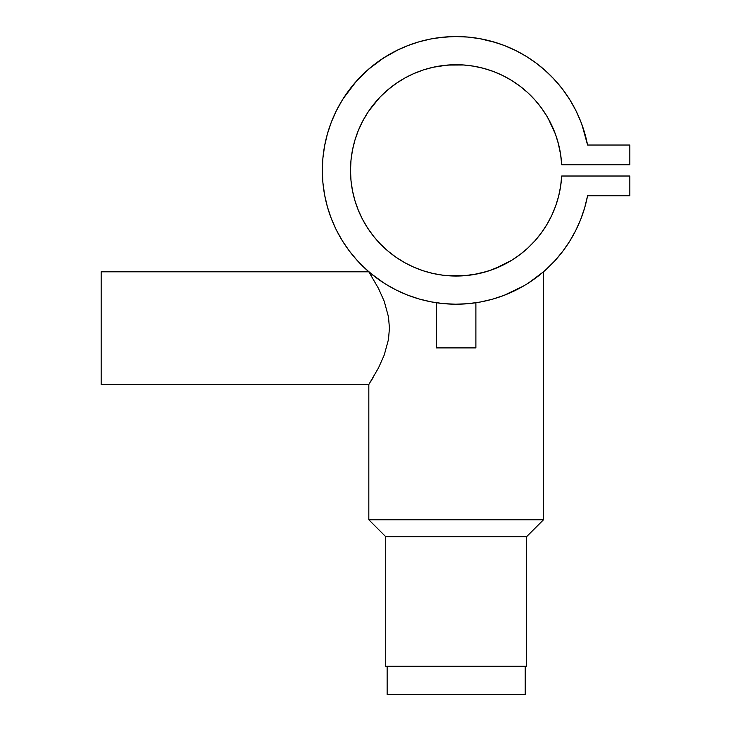<?xml version="1.0" encoding="UTF-8"?>
<svg xmlns="http://www.w3.org/2000/svg" width="731" height="731" viewBox="0 0 731 731"><rect width="100%" height="100%" fill="white"/><g stroke="black" fill="none" stroke-linecap="round" stroke-linejoin="round"><path stroke-width="1.1" d="M387.138 666.27L387.138 694.45L525.196 694.45L525.196 666.27L525.196 694.45L387.138 694.45L387.138 666.27M436.444 302.753L436.444 347.892L475.89 347.892L475.89 302.753L475.89 347.892L436.444 347.892L436.444 302.753M439.788 303.21L445.225 303.767M473.971 303.027L467.136 303.767M543.27 271.996L543.517 519.759L526.612 536.664L526.612 666.27L385.73 666.27L385.73 536.664L385.73 666.27L526.612 666.27L526.612 536.664L385.73 536.664L368.826 519.759L368.826 384.515L101.161 384.515L368.826 384.515L378.512 367.885L384.25 354.983L388.49 339.431L389.431 328.109L388.481 316.861L384.241 301.336L378.503 288.443L368.826 271.813L101.161 271.813L101.161 384.515L101.161 271.813L368.826 271.813L378.503 288.443L384.241 301.336L388.481 316.861L389.431 328.109L388.49 339.431L384.25 354.983L378.512 367.885L368.826 384.515L368.826 519.759L385.73 536.664L526.612 536.664L543.517 519.759L368.826 519.759L543.517 519.759L543.517 271.786L528.641 282.897A133.837 133.837 0 0 0 545.975 269.611M381.244 281.28L382.688 282.239A133.837 133.837 0 0 1 375.286 277.012L371.12 273.714M327.397 206.827A133.837 133.837 0 0 0 336.315 229.927L342.309 240.718L349.263 250.897L357.13 260.4L369.274 272.17L370.306 274.143M383.748 282.934L370.59 273.284M384.945 283.692L384.25 283.253M391.405 287.502L388.709 285.967M520.975 287.484L518.096 289.028M575.699 110.189A133.837 133.837 0 0 0 575.653 110.098L569.595 99.352L562.578 89.209L554.646 79.752L545.883 71.071L536.353 63.231L526.146 56.305L515.346 50.338L504.043 45.404L492.328 41.53L480.304 38.743L468.078 37.08L455.751 36.55L443.434 37.153L431.217 38.898L419.219 41.749L407.532 45.706L396.257 50.713L385.484 56.735L375.323 63.725L365.847 71.629L357.13 80.364L349.263 89.867L342.309 100.056L336.315 110.838L331.335 122.132L327.424 133.828L324.61 145.844A133.837 133.837 0 0 0 324.61 194.93L327.424 206.937L331.335 218.642L336.315 229.927L342.309 240.718L349.263 250.897L357.13 260.4L365.847 269.145L375.305 277.031L385.484 284.03L396.257 290.061L407.532 295.068L419.219 299.016L431.217 301.876L443.434 303.612L455.751 304.215L468.078 303.685L480.304 302.022L492.328 299.244L504.043 295.361L523.688 285.94M527.828 283.418L526.256 284.396M587.55 195.871A133.837 133.837 0 0 0 587.578 195.744L629.839 195.744L629.839 176.016L561.682 176.016L560.64 186.158L558.639 196.155L555.679 205.904L551.795 215.325L547.016 224.335L541.397 232.833L534.982 240.755L527.837 248.028L520.015 254.571L511.609 260.327L494.421 268.88M496.587 268.012L494.823 268.716M494.942 268.67L495.179 268.579A105.657 105.657 0 0 1 493.407 269.264L493.416 269.264M493.379 269.273L483.62 272.416L473.661 274.582L463.545 275.788L453.348 276.007L443.187 275.24L433.145 273.504L423.313 270.808L413.792 267.171L404.663 262.639L396.01 257.248L387.923 251.044L380.467 244.09L373.715 236.451L367.739 228.2L362.576 219.41L358.291 210.162L354.91 200.55L352.47 190.654L350.999 180.566L350.514 170.387L350.999 160.199L352.47 150.12L354.91 140.215L358.291 130.602A105.657 105.657 0 0 0 358.272 210.126M487.467 271.302L492.31 269.666M486.033 271.74A105.657 105.657 0 0 0 491.269 270.041L491.25 270.05M473.852 274.554L487.54 271.274M444.777 275.423L464.496 275.715L478.366 273.686M460.85 275.934L464.532 275.715A105.657 105.657 0 0 0 464.541 275.715M451.347 275.934L456.19 276.044M432.569 273.376L436.206 274.143A105.657 105.657 0 0 1 436.124 274.125M437.851 274.445L439.916 274.783M423.477 270.854L429.389 272.59M424.93 271.32L424.894 271.311A105.657 105.657 0 0 0 424.885 271.302L423.404 270.835A105.657 105.657 0 0 0 423.523 270.872L423.487 270.863M423.249 270.781A105.657 105.657 0 0 1 421.083 270.05L421.403 270.159M396.092 257.303A105.657 105.657 0 0 0 418.945 269.264L420.042 269.675M419.932 269.629L417.584 268.743M417.173 268.579L416.259 268.213M580.688 219.455A133.837 133.837 0 0 0 580.697 219.41L584.69 207.732L587.578 195.744A133.837 133.837 0 0 1 382.03 281.8A133.837 133.837 0 0 1 382.03 58.964A133.837 133.837 0 0 1 587.578 145.03L584.69 133.033L580.697 121.355A133.837 133.837 0 0 0 580.688 121.319M545.975 71.154A133.837 133.837 0 0 0 511.252 48.41M500.799 44.207A133.837 133.837 0 0 0 492.255 41.503M480.358 38.752A133.837 133.837 0 0 0 455.641 36.55M443.47 37.153A133.837 133.837 0 0 0 411.535 44.207M401.081 48.41A133.837 133.837 0 0 0 375.286 63.752M336.315 110.838A133.837 133.837 0 0 0 327.397 133.937M498.432 297.371A133.837 133.837 0 0 0 511.901 292.062M527.38 283.701A133.837 133.837 0 0 0 528.614 282.915M526.146 284.469L536.353 277.533L545.883 269.702L554.646 261.013A133.837 133.837 0 0 0 569.613 241.385M554.646 261.013L562.578 251.565L569.595 241.422L575.653 230.667A133.837 133.837 0 0 0 575.699 230.576M562.578 251.565L569.595 241.422L575.653 230.667L580.697 219.41L584.69 207.732A133.837 133.837 0 0 0 584.699 207.705M514.332 290.92L516.232 289.988M395.562 289.704L397.344 290.591M539.103 275.423L533.612 279.534M556.355 136.816L558 142.207A105.657 105.657 0 0 0 555.688 134.897M555.661 134.824A105.657 105.657 0 0 0 532.963 97.817M532.872 97.716A105.657 105.657 0 0 0 505.761 77.084M505.624 77.011A105.657 105.657 0 0 0 493.407 71.501M493.251 71.446A105.657 105.657 0 0 0 473.341 66.128M473.213 66.11A105.657 105.657 0 0 0 464.797 65.077M464.706 65.068A105.657 105.657 0 0 0 447.637 65.068M447.546 65.077A105.657 105.657 0 0 0 439.13 66.11M439.002 66.128A105.657 105.657 0 0 0 423.377 69.938M423.249 69.984A105.657 105.657 0 0 0 406.719 77.011M406.573 77.084A105.657 105.657 0 0 0 396.092 83.462M395.928 83.581A105.657 105.657 0 0 0 388.015 89.648M387.832 89.803A105.657 105.657 0 0 0 379.471 97.716M379.371 97.817A105.657 105.657 0 0 0 367.784 112.492M367.684 112.638A105.657 105.657 0 0 0 358.3 130.566M358.3 210.208A105.657 105.657 0 0 0 367.684 228.127M367.784 228.273A105.657 105.657 0 0 0 387.832 250.961M388.015 251.126A105.657 105.657 0 0 0 395.928 257.184M418.973 269.282A105.657 105.657 0 0 0 421.047 270.031M484.708 272.115L479.728 273.385A105.657 105.657 0 0 0 479.746 273.376L476.201 274.125A105.657 105.657 0 0 0 476.228 274.116M491.296 270.031A105.657 105.657 0 0 0 493.251 269.319M497.61 267.573A105.657 105.657 0 0 0 555.661 205.941M555.688 205.868A105.657 105.657 0 0 0 560.631 186.222M560.65 186.094A105.657 105.657 0 0 0 561.673 176.08M584.69 207.732L587.578 195.744L629.839 195.744L629.839 176.016L561.682 176.016A105.657 105.657 0 0 1 401.721 260.93A105.657 105.657 0 0 1 401.721 79.834A105.657 105.657 0 0 1 561.682 164.749L629.839 164.749L629.839 145.03L587.578 145.03L581.922 124.572M494.403 268.88L495.179 268.579M484.324 272.224L486.051 271.731M476.201 274.125L464.496 275.715L456.144 276.044L443.05 275.221M443.443 275.276L447.856 275.715M420.106 269.693L421.138 270.068M414.742 267.583L413.91 267.226M479.728 273.385L473.798 274.564M491.269 270.041L485.951 271.758M492.356 269.657L491.314 270.022M580.697 121.355L575.653 110.098L580.697 121.355M324.61 145.844L322.901 158.06L322.334 170.387L322.901 182.704L324.61 194.93L327.424 206.937M502.681 265.252L488.829 270.872M354.91 140.215L358.291 130.602L362.576 121.355L367.739 112.565L373.715 104.314L380.467 96.675L387.923 89.721L396.01 83.526L404.663 78.135L413.792 73.593L423.313 69.966L433.145 67.261L443.187 65.525L453.348 64.767L463.545 64.986L473.661 66.183L483.62 68.358L493.324 71.474L502.681 75.512L511.609 80.437L520.015 86.203L527.837 92.746L534.982 100.01L541.397 107.932L547.016 116.43L551.795 125.44L555.679 134.86L558.639 144.619L560.64 154.606L561.682 164.749L629.839 164.749L629.839 145.03L587.578 145.03M560.64 186.158L558.639 196.155L555.679 205.904M541.397 232.833L534.982 240.755M498.414 267.226L497.811 267.491M413.792 267.171L404.663 262.639M396.01 257.248L387.923 251.044L380.467 244.09L373.715 236.451M367.739 228.2L362.576 219.41M358.291 210.162L354.91 200.55M350.999 180.566L350.514 170.387M358.291 130.602L362.576 121.355L368.159 111.925M373.715 104.314L379.426 97.762L368.68 111.149M380.001 97.159L380.467 96.675M387.923 89.721L397.381 82.594M402.635 79.286L405.541 77.65M412.165 74.324L413.792 73.593M433.145 67.261L447.591 65.077L463.545 64.986M473.661 66.183L475.004 66.42M482.752 68.129L483.62 68.358M502.681 75.512L511.609 80.437M520.015 86.203L527.343 92.289M527.362 92.307L527.837 92.746M541.397 107.932L542.375 109.294M545.81 114.447L547.537 117.326M548.186 118.449L555.377 134.029L552.097 126.097M555.377 134.029L556.337 136.77M558 142.207L560.64 154.606M560.257 86.249L552.17 77.139L543.407 68.888M495.874 42.572L479.591 38.615M468.078 37.08L455.751 36.55M453.11 36.587L439.77 37.555M398.459 49.635L383.492 58.005L368.506 69.262L356.445 81.132L343.177 98.658M322.901 182.704L324.61 194.93M331.335 218.642L336.315 229.927M369.575 272.425L370.114 272.882M529.29 282.477L530.167 281.901M540.236 274.518L540.721 274.125M542.219 272.882L542.822 272.38M543.517 271.786L545.883 269.702M575.653 230.667L580.697 219.41M429.316 272.572L425.844 271.594M542.557 272.608L543.06 272.179M538.519 275.879L539.085 275.441M534.343 279.014L536.545 277.396M377.187 278.429L378.612 279.461M374.436 276.364L375.624 277.268M371.476 274.006L372.18 274.582M371.101 275.413L371.64 276.291M370.535 381.838L373.093 377.644M371.083 380.961L370.443 381.984M441.195 303.374L442.072 303.475M348.925 90.315L351.474 87.016M356.445 81.132L359.698 77.623M502.508 44.829L507.241 46.674L502.508 44.829M513.464 49.434L518.115 51.746L513.464 49.434M523.99 55.008L528.449 57.74L523.99 55.008M552.17 77.139L555.597 80.794M567.695 96.401L569.851 99.763L567.695 96.401M543.663 111.149L542.384 109.303L543.663 111.149M540.236 106.379L538.564 104.241L540.236 106.379M497.948 73.338L500.781 74.608M491.862 70.934L485.887 68.988L491.862 70.934M481.683 67.855L475.086 66.43L481.683 67.855M430.65 67.855L432.021 67.526M422.902 70.103L414.395 73.338L422.902 70.103M406.646 77.047L412.11 74.352M402.635 79.295L399.227 81.379L402.635 79.295M394.411 84.659L392.191 86.295M385.575 91.777L386.891 90.607M366.478 114.539L364.157 118.449M581.903 124.526L580.542 120.953M538.18 64.62L533.995 61.505M470.901 37.363L467.822 37.062M455.961 36.55L453.229 36.587M432.313 38.697L427.571 39.638M420.727 41.329L415.875 42.763M409.415 44.984L404.59 46.885M336.479 110.5L334.935 113.707M331.636 121.355L330.037 125.65M327.78 132.585L326.474 137.364M354.334 142.207L354.654 141.101M464.084 65.022L473.277 66.119M512.276 80.858L519.375 85.71M529.5 94.308L534.078 99.014M536.417 101.655L538.564 104.241"/></g></svg>

